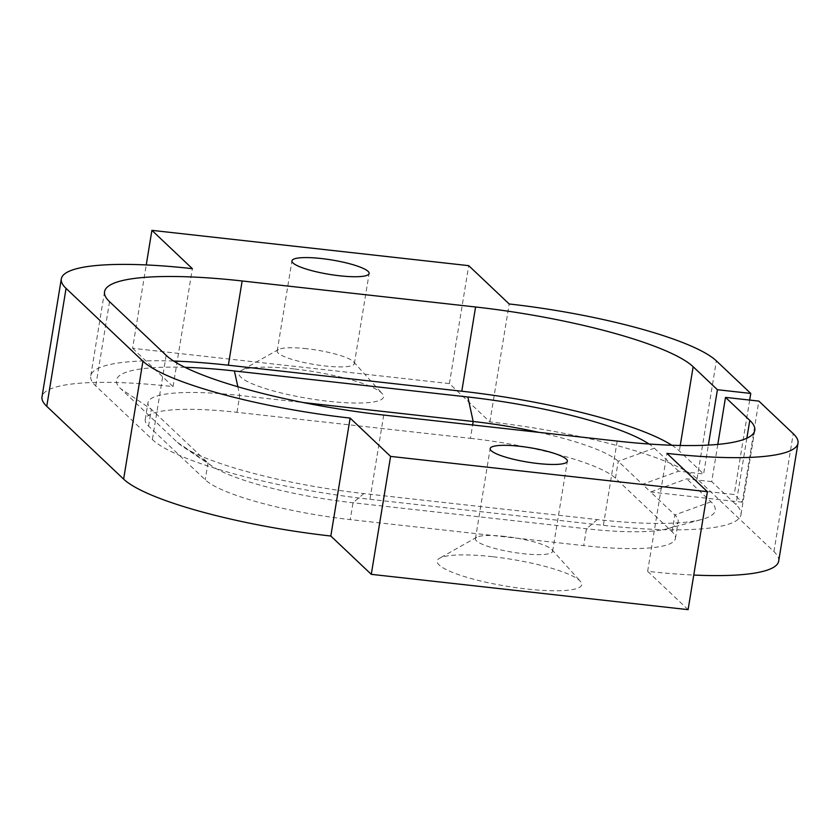 <?xml version="1.0" encoding="UTF-8"?>
<svg xmlns="http://www.w3.org/2000/svg" width="840" height="840" viewBox="0 0 840 840"><rect width="100%" height="100%" fill="white"/><g stroke="black" fill="none" stroke-linecap="round" stroke-linejoin="round"><path stroke-width="0.63" stroke-dasharray="4.2 3.15" d="M717.801 444.413L711.711 481.625L735.987 504.62A182.48 34.052 -170.7 0 1 740.975 514.595A182.48 34.052 -170.7 0 1 603.383 525.336L369.936 499.317A182.48 34.052 -170.7 0 1 152.376 439.572L95.739 385.928A182.48 34.052 -170.7 0 1 90.741 375.953A182.48 34.052 -170.7 0 1 173.691 361.053M671.822 445.242A182.48 34.052 -170.7 0 1 679.35 450.975L703.615 473.959L708.351 445.095M538.892 432.358A121.653 22.701 -170.7 0 1 618.23 461.318L642.495 484.312L678.605 471.177L703.615 473.959M742.298 502.194L650.591 491.967L642.495 484.312L734.212 494.529L742.298 502.194L758.856 401.1M749.679 400.082L734.212 494.529M306.673 348.705A39.102 7.298 9.3 0 0 278.46 349.534A39.102 7.298 9.3 0 0 277.19 351.005A39.102 7.298 9.3 0 0 314.601 364.529A39.102 7.298 9.3 0 0 354.365 363.636A39.102 7.298 9.3 0 0 353.63 361.851A39.102 7.298 9.3 0 0 306.673 348.705M294.179 368.949A73.248 13.671 9.3 0 0 241.322 370.514A73.248 13.671 9.3 0 0 309.015 398.591A73.248 13.671 9.3 0 0 382.137 393.582A73.248 13.671 9.3 0 0 294.179 368.949M504.903 536.434A39.102 7.298 9.3 0 0 476.69 537.274A39.102 7.298 9.3 0 0 475.419 538.734A39.102 7.298 9.3 0 0 512.831 552.258A39.102 7.298 9.3 0 0 552.594 551.376A39.102 7.298 9.3 0 0 551.859 549.581A39.102 7.298 9.3 0 0 504.903 536.434M492.408 556.689A73.248 13.671 9.3 0 0 439.551 558.254A73.248 13.671 9.3 0 0 507.245 586.331A73.248 13.671 9.3 0 0 580.367 581.312A73.248 13.671 9.3 0 0 492.408 556.689M711.711 481.625L686.7 478.842L650.591 491.967L674.867 514.962A121.653 22.701 -170.7 0 1 678.195 521.609A121.653 22.701 -170.7 0 1 667.8 528.654A121.653 22.701 -170.7 0 1 586.457 528.769L353.02 502.751A121.653 22.701 -170.7 0 1 212.258 466.263A121.653 22.701 -170.7 0 1 207.974 462.924L151.337 409.29A121.653 22.701 -170.7 0 1 148.008 402.633A121.653 22.701 -170.7 0 1 239.747 395.472L303.209 402.549M184.947 367.311A156.408 29.19 9.3 0 0 120.75 388.721L177.387 442.355A156.408 29.19 9.3 0 0 182.889 446.649A156.408 29.19 9.3 0 0 363.867 493.563L597.313 519.582A156.408 29.19 9.3 0 0 701.883 519.424A156.408 29.19 9.3 0 0 710.976 501.827L686.7 478.842M678.605 471.177L654.339 448.193A156.408 29.19 9.3 0 0 649.005 444.014M470.431 438.344A121.653 22.701 -170.7 0 1 615.468 478.17L672.105 531.804A121.653 22.701 -170.7 0 1 675.433 538.461A121.653 22.701 -170.7 0 1 583.706 545.622L350.259 519.603A121.653 22.701 -170.7 0 1 205.222 479.777L148.585 426.132A121.653 22.701 -170.7 0 1 145.247 419.486A121.653 22.701 -170.7 0 1 236.985 412.325L470.431 438.344L472.616 424.977M778.691 561.11A173.785 32.434 9.3 0 0 773.934 551.607L697.064 478.81A173.785 32.434 9.3 0 0 489.867 421.911L449.411 383.596L132.594 348.296L146.244 264.947M449.411 383.596L468.72 265.661M489.867 421.911L509.177 303.975M688.097 609.651L647.64 571.337A173.785 32.434 9.3 0 0 693.756 575.053M647.64 571.337L666.95 453.39M132.594 348.296L173.05 386.61A173.785 32.434 9.3 0 0 42 396.837M173.05 386.61L192.36 268.663M166.173 355.331L152.376 439.572M109.536 301.686L95.739 385.928M383.733 415.065L369.936 499.317M617.179 441.084L603.383 525.336M746.855 438.207L735.987 504.62M680.243 445.483L679.35 450.975M615.468 478.17L618.23 461.318L654.339 448.193M710.976 501.827L674.867 514.962L672.105 531.804M148.585 426.132L151.337 409.29L120.75 388.721M177.387 442.355L207.974 462.924L205.222 479.777M363.867 493.563L353.02 502.751L350.259 519.603M236.985 412.325L239.747 395.472L237.846 386.757M597.313 519.582L586.457 528.769L583.706 545.622M697.064 478.81L716.373 360.875M773.934 551.607L793.244 433.671M754.772 430.343L740.975 514.595M104.538 291.711L90.741 375.953M278.46 349.534L241.322 370.514M353.63 361.851L382.137 393.582M354.365 363.636L369.128 273.483M277.19 351.005L291.953 260.841M476.69 537.274L439.551 558.254M551.859 549.581L580.367 581.312M552.594 551.376L567.357 461.213M475.419 538.734L490.182 448.581M212.258 466.263L182.889 446.649M667.8 528.654L701.883 519.424M145.247 419.486L148.008 402.633M675.433 538.461L678.195 521.609"/><path stroke-width="1.26" d="M717.801 444.413L725.508 397.383L749.784 420.368A182.48 34.052 -170.7 0 1 754.772 430.343A182.48 34.052 -170.7 0 1 617.179 441.084L383.733 415.065A182.48 34.052 -170.7 0 1 166.173 355.331L109.536 301.686A182.48 34.052 -170.7 0 1 104.538 291.711A182.48 34.052 -170.7 0 1 242.141 280.969L475.587 306.989A182.48 34.052 -170.7 0 1 693.147 366.733L717.413 389.718L708.351 445.095M173.691 361.053A182.48 34.052 -170.7 0 1 228.344 365.211L461.79 391.23A182.48 34.052 -170.7 0 1 671.822 445.242M717.413 389.718L750.76 393.435L716.373 360.875A173.785 32.434 9.3 0 0 509.177 303.975L468.72 265.661L151.903 230.349L192.36 268.663A173.785 32.434 9.3 0 0 61.309 278.891A173.785 32.434 9.3 0 0 66.066 288.393L142.936 361.19A173.785 32.434 9.3 0 0 350.133 418.089L390.59 456.404L707.406 491.705L666.95 453.39A173.785 32.434 9.3 0 0 798 443.163A173.785 32.434 9.3 0 0 793.244 433.671L758.856 401.1L725.508 397.383M519.666 446.281A39.102 7.298 -170.7 0 1 567.357 461.213A39.102 7.298 -170.7 0 1 527.594 462.094A39.102 7.298 -170.7 0 1 490.182 448.581A39.102 7.298 -170.7 0 1 519.666 446.281M321.437 258.541A39.102 7.298 -170.7 0 1 369.128 273.483A39.102 7.298 -170.7 0 1 329.364 274.365A39.102 7.298 -170.7 0 1 291.953 260.841A39.102 7.298 -170.7 0 1 321.437 258.541M750.76 393.435L749.679 400.082M649.005 444.014A156.408 29.19 9.3 0 0 467.859 396.984L234.413 370.965A156.408 29.19 9.3 0 0 184.947 367.311M303.209 402.549L473.183 421.491A121.653 22.701 -170.7 0 1 538.892 432.358M146.244 264.947L151.903 230.349M693.756 575.053A173.785 32.434 9.3 0 0 778.691 561.11L798 443.163M61.309 278.891L42 396.837A173.785 32.434 9.3 0 0 46.757 406.329L123.627 479.126A173.785 32.434 9.3 0 0 330.824 536.025L371.28 574.34L688.097 609.651L707.406 491.705M371.28 574.34L390.59 456.404M330.824 536.025L350.133 418.089M749.784 420.368L746.855 438.207M693.147 366.733L680.243 445.483M475.587 306.989L461.79 391.23M242.141 280.969L228.344 365.211M237.846 386.757L234.413 370.965M472.616 424.977L473.183 421.491L467.859 396.984M123.627 479.126L142.936 361.19M46.757 406.329L66.066 288.393"/></g></svg>
